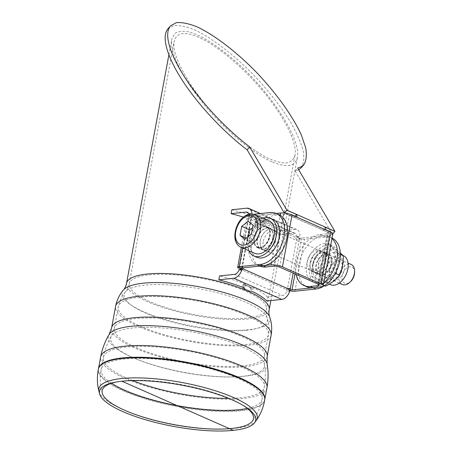 <?xml version="1.0" encoding="UTF-8"?>
<svg xmlns="http://www.w3.org/2000/svg" width="453" height="453" viewBox="0 0 453 453"><rect width="100%" height="100%" fill="white"/><g stroke="black" fill="none" stroke-linecap="round" stroke-linejoin="round"><path stroke-width="0.34" stroke-dasharray="2.27 1.7" d="M255.328 218.295L254.603 222.185A69.785 18.471 10.5 0 1 262.281 225.571L263.006 221.681A69.785 18.471 -169.5 0 0 255.328 218.295L256.421 218.182L264.099 221.568L263.374 225.458L255.702 222.072L256.421 218.182L264.099 221.568L265.373 221.432A73.205 19.377 10.5 0 1 279.807 230.922L294.784 229.343A9.581 6.149 -66.2 0 1 296.964 229.66L260.441 213.556M263.006 221.681L264.099 221.568L263.374 225.458L264.654 225.322L265.373 221.432M254.603 222.185L255.702 222.072L263.374 225.458L262.281 225.571M250.741 287.853A69.785 18.471 -169.5 0 0 243.063 284.467L244.156 284.348L251.834 287.734L251.115 291.63L243.437 288.244L244.156 284.348L245.435 284.218L244.711 288.108L242.344 288.357A69.785 18.471 10.5 0 1 250.016 291.743L251.115 291.63L243.437 288.244L244.156 284.348L251.834 287.734L251.115 291.63L252.389 291.494L253.108 287.598L250.741 287.853L250.016 291.743M243.063 284.467L242.344 288.357M271.953 161.783C252.304 153.114 224.637 129.688 203.442 103.771C182.248 77.848 169.462 51.812 171.778 39.281L174.688 33.55C178.125 31.263 182.972 30.725 189.229 31.948C202.729 35.827 221.659 48.329 240.605 65.878C274.241 97.327 300.883 140.198 297.417 157.31C295.277 166.562 286.789 168.052 271.953 161.783M198.652 37.208C184.377 31.172 176.206 32.605 174.145 41.512C170.815 57.978 196.449 99.23 228.816 129.49C242.78 142.287 255.764 151.817 267.763 158.091C275.164 161.393 281.426 163.023 286.551 162.995C290.888 161.981 293.72 159.343 295.045 155.085C297.276 143.029 284.971 117.973 264.575 93.029C244.178 68.092 217.553 45.549 198.652 37.208M116.715 381.93A76.948 20.368 10.5 0 1 117.757 381.726A76.948 20.368 10.5 0 1 242.1 404.772A76.948 20.368 10.5 0 1 243.006 405.333M291.902 214.881L289.201 215.311L292.049 214.943M279.592 267.14L289.201 215.311L293.997 217.429L296.862 216.97M293.997 217.429L295.045 216.172M330.435 231.868L328.844 232.038L330.447 231.783M293.986 217.344L284.354 213.057M298.691 169.79L295.152 171.019L332.372 234.275L332.836 233.759M332.372 234.275L322.779 230.045L325.35 227.185M322.779 230.045L325.65 229.665M322.785 230.124L327.587 232.236L328.844 232.038L327.598 232.168L317.978 284.065M279.088 214.728A27.367 17.576 -66.2 0 0 272.853 213.816A27.367 17.576 113.8 0 0 250.277 237.179A27.367 17.576 113.8 0 0 257.004 264.807L259.869 266.07A27.367 17.576 113.8 0 1 253.153 238.448A27.367 17.576 113.8 0 1 275.73 215.09L283.499 214.269A4.105 1.087 10.5 0 1 289.212 215.243M327.598 232.168A4.105 1.087 10.5 0 1 328.799 233.216A4.105 1.087 10.5 0 1 327.644 233.737L319.875 234.558A27.367 17.576 -66.2 0 0 296.115 274.422M264.654 225.322A73.205 19.377 10.5 0 1 279.088 234.813L294.065 233.238A5.476 3.516 113.8 0 1 295.311 233.42A5.476 3.516 113.8 0 1 296.998 237.066L296.404 237.004L295.922 237.604A1.37 0.985 84 0 0 296.641 239.326L298.204 239.377L300.203 237.899A1.37 0.362 10.5 0 0 301.624 238.052L330.52 235.005A8.211 2.174 -169.5 0 0 332.836 233.963M322.819 259.688A11.223 7.208 113.8 0 1 310.543 270.769A11.223 7.208 113.8 0 1 308.476 257.598A11.223 7.208 113.8 0 1 319.597 250.237A11.223 7.208 113.8 0 1 322.819 259.688M319.875 234.558L322.757 235.826A27.367 17.576 -66.2 0 0 300.175 259.184A27.367 17.576 -66.2 0 0 306.902 286.817M325.696 260.956A11.223 7.208 -66.2 0 0 322.474 251.506A11.223 7.208 -66.2 0 0 311.353 258.867A11.223 7.208 -66.2 0 0 313.419 272.043A11.223 7.208 -66.2 0 0 325.696 260.956M260.294 240.583A11.223 7.208 113.8 0 1 272.57 229.501A11.223 7.208 113.8 0 1 274.637 242.678A11.223 7.208 113.8 0 1 263.516 250.033A11.223 7.208 113.8 0 1 260.294 240.583M263.17 241.851A11.223 7.208 -66.2 0 0 266.398 251.302A11.223 7.208 -66.2 0 0 277.519 243.946A11.223 7.208 -66.2 0 0 275.452 230.77A11.223 7.208 -66.2 0 0 263.17 241.851M275.73 215.09L272.853 213.816L276.222 213.465M167.831 28.975L173.827 25.611C179.371 25.125 186.268 26.529 194.513 29.813C211.879 37.888 233.805 54.677 254.031 75.391C269.229 91.551 281.692 107.627 291.421 123.612C297.021 133.726 300.939 142.791 303.182 150.821C304.388 158.052 303.782 163.652 301.364 167.621M295.152 171.019L297.672 168.057M240.135 268.165A1.37 0.985 84 0 0 239.524 267.468L248.657 218.165L251.494 217.865L251.421 216.381L247.644 216.121L248.657 218.165A1.37 0.985 84 0 0 249.042 218.227A1.37 0.985 84 0 0 249.858 217.293L249.014 215.905A5.476 3.516 -66.2 0 0 248.873 214.32M249.014 215.905L251.93 214.881L252.695 216.993L249.858 217.293L295.922 237.604L298.759 237.304L299.914 236.041A9.581 6.149 -66.2 0 0 296.964 229.66M251.936 213.946A9.581 6.149 113.8 0 1 251.93 214.881M296.998 237.066L299.914 236.041L296.404 237.004M242.967 267.853A1.37 0.985 84 0 0 242.355 267.168L251.494 217.865A1.37 0.985 84 0 0 251.879 217.927A1.37 0.985 84 0 0 252.695 216.993L298.759 237.304A1.37 0.985 84 0 0 299.478 239.025L296.641 239.326L287.502 288.629A1.37 0.985 84 0 0 287.123 288.567A1.37 0.985 84 0 0 286.302 289.501L287.015 290.9A5.476 3.516 113.8 0 1 282.519 295.515L267.542 297.089L266.823 300.985M287.015 290.9L289.671 291.336M239.037 269.739L239.541 269.824M298.833 238.697A5.476 1.45 -169.5 0 0 304.501 239.32L325.633 237.095A27.367 17.576 113.8 0 1 331.868 238.006A27.367 17.576 113.8 0 1 332.072 238.097M289.076 289.92L287.502 288.629L289.592 288.408M300.203 237.899L299.563 239.037L298.204 239.377M253.963 214.235L248.844 214.773A5.476 1.45 -169.5 0 0 247.298 215.469A5.476 1.45 -169.5 0 0 247.644 216.121M251.421 216.381A1.37 0.362 10.5 0 1 251.336 216.217A1.37 0.362 10.5 0 1 251.721 216.047L272.853 213.816L269.977 212.548M241.8 268.278L242.355 267.168L238.748 267.27L238.023 268.023M238.748 267.27L242.355 267.168M272.825 237.689A11.082 7.118 113.8 0 1 260.69 248.64A11.082 7.118 113.8 0 1 258.652 235.628A11.082 7.118 113.8 0 1 269.637 228.357A11.082 7.118 113.8 0 1 272.825 237.689M275.701 238.963A11.082 7.118 -66.2 0 0 272.519 229.626A11.082 7.118 -66.2 0 0 261.534 236.896A11.082 7.118 -66.2 0 0 263.572 249.909A11.082 7.118 -66.2 0 0 275.701 238.963M325.633 237.095L322.757 235.826A27.367 17.576 113.8 0 1 328.991 236.732A27.367 17.576 113.8 0 1 331.97 238.646M321.834 284.274A27.367 17.576 113.8 0 1 313.136 287.723M310.288 262.581A11.082 7.118 113.8 0 1 322.417 251.636A11.082 7.118 113.8 0 1 324.461 264.648A11.082 7.118 113.8 0 1 313.476 271.913A11.082 7.118 113.8 0 1 310.288 262.581M313.17 263.85A11.082 7.118 -66.2 0 0 316.353 273.187A11.082 7.118 -66.2 0 0 327.338 265.917A11.082 7.118 -66.2 0 0 325.299 252.904A11.082 7.118 -66.2 0 0 313.17 263.85M245.435 284.218A73.205 19.377 -169.5 0 0 219.558 275.928M267.542 297.089A73.205 19.377 -169.5 0 0 253.108 287.598M279.088 234.813L279.807 230.922M255.702 222.072L256.421 218.182L257.695 218.046L256.976 221.936L255.702 222.072M243.516 217.163A73.205 19.377 10.5 0 1 256.976 221.936M231.823 209.762A73.205 19.377 10.5 0 1 257.695 218.046M342.383 284.512A10.946 7.033 113.8 0 1 339.099 276.177A10.946 7.033 113.8 0 1 344.688 265.911A10.946 7.033 113.8 0 1 351.217 264.484M254.722 253.335A17.786 11.427 113.8 0 1 249.393 239.79A17.786 11.427 113.8 0 1 258.465 223.097A17.786 11.427 113.8 0 1 269.082 220.781M354.58 272.649A8.85 5.685 -66.2 0 0 347.796 267.4A8.85 5.685 -66.2 0 0 342.06 279.184A8.85 5.685 -66.2 0 0 349.982 282.089A8.85 5.685 -66.2 0 0 350.679 281.489M246.324 238.148L247.723 238.765L252.559 242.661C255.418 241.268 257.587 239.575 259.065 237.57L260.73 228.584L255.888 224.682L248.216 221.296M260.73 228.584L253.051 225.198M259.065 237.57L251.387 234.184M252.559 242.661L244.88 239.275M255.888 224.682L252.548 227.91M248.618 236.353L247.723 238.765M326.205 253.476A11.495 7.384 -66.2 0 0 316.494 263.114A11.495 7.384 -66.2 0 0 319.257 274.914A11.495 7.384 -66.2 0 0 330.65 267.378A11.495 7.384 -66.2 0 0 328.533 253.884A11.495 7.384 -66.2 0 0 326.205 253.476M323.131 252.123A11.495 7.384 113.8 0 1 325.464 252.525A11.495 7.384 113.8 0 1 327.581 266.024A11.495 7.384 113.8 0 1 316.188 273.561A11.495 7.384 113.8 0 1 313.425 261.76A11.495 7.384 113.8 0 1 323.131 252.123M328.012 244.897A20.527 13.182 -66.2 0 0 310.679 262.106A20.527 13.182 -66.2 0 0 315.616 283.176A20.527 13.182 -66.2 0 0 335.956 269.716A20.527 13.182 -66.2 0 0 332.179 245.617A20.527 13.182 -66.2 0 0 328.012 244.897M324.943 243.538A20.527 13.182 -66.2 0 0 307.61 260.752A20.527 13.182 -66.2 0 0 312.542 281.823A20.527 13.182 -66.2 0 0 332.887 268.363A20.527 13.182 -66.2 0 0 329.11 244.263A20.527 13.182 -66.2 0 0 324.943 243.538M267.185 227.599A11.495 7.384 -66.2 0 0 257.7 237.412A11.495 7.384 -66.2 0 0 260.526 249.014A11.495 7.384 -66.2 0 0 271.919 241.477A11.495 7.384 -66.2 0 0 269.801 227.984A11.495 7.384 -66.2 0 0 267.185 227.599M264.116 226.245A11.495 7.384 113.8 0 1 266.732 226.625A11.495 7.384 113.8 0 1 268.85 240.124A11.495 7.384 113.8 0 1 257.457 247.661A11.495 7.384 113.8 0 1 254.631 236.058A11.495 7.384 113.8 0 1 264.116 226.245M273.448 219.716A20.527 13.182 -66.2 0 0 268.771 219.037A20.527 13.182 -66.2 0 0 251.84 236.557A20.527 13.182 -66.2 0 0 256.885 257.276M263.255 218.216A20.527 13.182 -66.2 0 0 250.033 231.823A20.527 13.182 -66.2 0 0 248.901 250.764M329.841 270.452A9.094 5.844 -66.2 0 0 332.451 278.114A9.094 5.844 -66.2 0 0 341.466 272.145A9.094 5.844 -66.2 0 0 339.79 261.466A9.094 5.844 -66.2 0 0 329.841 270.452M329.308 270.917A10.946 7.033 113.8 0 1 342.321 260.73A10.946 7.033 113.8 0 1 338.986 278.708A10.946 7.033 113.8 0 1 329.308 270.917M318.363 265.39A9.094 5.844 113.8 0 1 328.317 256.409A9.094 5.844 113.8 0 1 330.928 264.065A9.094 5.844 113.8 0 1 320.979 273.051A9.094 5.844 113.8 0 1 318.363 265.39M343.278 255.594A15.872 10.193 -66.2 0 0 325.905 271.273A15.872 10.193 -66.2 0 0 330.469 284.643M331.46 263.601A10.946 7.033 -66.2 0 0 321.783 255.809A10.946 7.033 -66.2 0 0 318.448 273.788A10.946 7.033 -66.2 0 0 331.46 263.601M321.109 279.45A15.872 10.193 -66.2 0 0 334.79 255.871A15.872 10.193 -66.2 0 0 315.798 257.876A15.872 10.193 -66.2 0 0 321.109 279.45M320.033 268.686A15.872 10.193 -66.2 0 0 324.591 282.055A15.872 10.193 -66.2 0 0 328.21 282.581A15.872 10.193 -66.2 0 0 341.307 269.031A15.872 10.193 -66.2 0 0 337.4 253.006A15.872 10.193 -66.2 0 0 320.033 268.686M340.282 252.933L332.717 247.219C329.524 251.562 324.824 255.237 318.623 258.255C318.923 265.407 317.717 271.902 315.016 277.729C320.011 281.205 323.504 284.02 325.497 286.171M334.671 274.507L322.179 284.705C317.179 281.234 313.686 278.419 311.692 276.262C311.392 269.11 312.598 262.621 315.305 256.789C318.499 252.451 323.199 248.771 329.399 245.758C331.392 247.91 334.886 250.724 339.88 254.201L336.251 271.557M315.305 256.789L318.623 258.255M329.399 245.758L332.717 247.219M339.88 254.201L340.333 254.399M311.692 276.262L315.016 277.729M322.179 284.705L324.461 285.718M149.654 301.562A69.785 18.471 10.5 0 1 129.247 283.765A69.785 18.471 10.5 0 1 201.228 278.323A69.785 18.471 10.5 0 1 266.483 309.201A69.785 18.471 10.5 0 1 246.806 318.068A69.785 18.471 10.5 0 1 149.654 301.562M269.173 309.699A72.52 19.196 10.5 0 1 248.725 318.918A72.52 19.196 10.5 0 1 169.179 309.41A72.52 19.196 10.5 0 1 126.557 283.267M98.477 368.685A84.564 22.384 -169.5 0 0 148.182 399.167A84.564 22.384 -169.5 0 0 240.934 410.248A84.564 22.384 -169.5 0 0 264.773 399.506M264.705 399.914A84.569 22.39 10.5 0 1 240.837 410.786A84.569 22.39 10.5 0 1 147.865 399.637A84.569 22.39 10.5 0 1 98.397 369.093M256.126 420.605A80.521 21.314 10.5 0 1 234.512 428.357A80.521 21.314 10.5 0 1 150.747 419.087A80.521 21.314 10.5 0 1 98.992 391.477M266.947 387.785A84.564 22.384 10.5 0 1 243.108 398.527A84.564 22.384 10.5 0 1 150.351 387.445A84.564 22.384 10.5 0 1 100.651 356.964M267.089 363.884A80.73 21.37 10.5 0 1 244.326 376.262A80.73 21.37 10.5 0 1 152.265 364.631A80.73 21.37 10.5 0 1 109.082 334.603M267.151 356.636A79.088 20.934 10.5 0 1 244.858 366.675A79.088 20.934 10.5 0 1 158.125 356.318A79.088 20.934 10.5 0 1 111.619 327.813M271.121 335.22A79.088 20.934 10.5 0 1 248.827 345.265A79.088 20.934 10.5 0 1 162.078 334.903A79.088 20.934 10.5 0 1 115.589 306.392M269.677 317.066A75.215 19.909 10.5 0 1 248.765 329.727A75.215 19.909 10.5 0 1 161.234 318.34A75.215 19.909 10.5 0 1 123.443 289.965M246.851 330.231A72.82 19.275 10.5 0 1 162.112 319.206A72.82 19.275 10.5 0 1 125.532 291.738A72.82 19.275 10.5 0 1 199.297 288.759A72.82 19.275 10.5 0 1 267.094 317.978A72.82 19.275 10.5 0 1 246.851 330.231M246.908 344.422A76.353 20.209 10.5 0 1 163.159 334.416A76.353 20.209 10.5 0 1 118.284 306.891A76.353 20.209 10.5 0 1 197.038 300.934A76.353 20.209 10.5 0 1 268.431 334.722A76.353 20.209 10.5 0 1 246.908 344.422M242.938 365.831A76.353 20.209 10.5 0 1 159.19 355.826A76.353 20.209 10.5 0 1 114.315 328.3A76.353 20.209 10.5 0 1 193.074 322.343A76.353 20.209 10.5 0 1 264.461 356.132A76.353 20.209 10.5 0 1 242.938 365.831M242.355 376.33A78.154 20.685 10.5 0 1 153.25 365.073A78.154 20.685 10.5 0 1 111.432 336.007A78.154 20.685 10.5 0 1 191.313 331.817A78.154 20.685 10.5 0 1 264.393 364.359A78.154 20.685 10.5 0 1 242.355 376.33M132.678 380.588A81.829 21.659 10.5 0 1 103.341 357.462A81.829 21.659 10.5 0 1 103.341 357.457A81.829 21.659 10.5 0 1 187.74 351.075A81.829 21.659 10.5 0 1 264.258 387.275A81.829 21.659 10.5 0 1 241.189 397.683A81.829 21.659 10.5 0 1 228.578 398.363M111.568 383.238A81.829 21.659 10.5 0 1 101.115 369.478A81.829 21.659 10.5 0 1 185.52 363.091A81.829 21.659 10.5 0 1 262.027 399.303L264.258 387.287A81.829 21.659 10.5 0 1 264.258 387.287C265.645 379.642 265.69 372.004 264.393 364.359L264.461 356.132L268.431 334.722C269.444 328.94 268.997 323.357 267.094 317.978C266.171 315.56 265.968 312.632 266.483 309.201L295.045 155.085M252.315 421.211C257.259 414.688 260.492 407.383 262.027 399.303A81.829 21.659 10.5 0 1 247.338 408.402M334.886 231.307L332.372 234.269L284.388 213.108M289.201 215.317L327.587 232.242M283.499 214.269L273.878 266.166M271.426 262.61L280.192 215.288M318.289 284.212L327.644 233.737M330.52 235.005L320.9 286.908M294.065 233.238L248.301 213.057M246.8 208.182L294.784 229.343M293.159 273.119L299.478 239.025M289.139 289.201L286.302 289.501L240.243 269.19M234.535 274.354L282.519 295.515M294.886 291.217L304.501 239.32M301.624 238.052L294.977 273.923M248.844 214.773L242.678 248.023M242.1 267.944L251.721 216.047M259.977 228.555A10.946 7.033 -66.2 0 0 254.586 243.023A10.946 7.033 -66.2 0 0 257.678 247.157A10.946 7.033 -66.2 0 0 268.527 239.982A10.946 7.033 -66.2 0 0 266.511 227.129A10.946 7.033 -66.2 0 0 259.977 228.555M254.201 243.085A11.223 7.208 113.8 0 1 263.873 226.421A11.223 7.208 113.8 0 1 267.627 241.67A11.223 7.208 113.8 0 1 254.201 243.085M255.26 214.688A17.786 11.427 -66.2 0 0 244.648 217.004A17.786 11.427 -66.2 0 0 235.877 240.52A17.786 11.427 -66.2 0 0 240.905 247.242M103.346 357.451C104.785 349.829 107.48 342.683 111.432 336.007L114.315 328.3L118.284 306.891C119.405 301.132 121.823 296.081 125.532 291.738C127.259 289.812 128.499 287.157 129.247 283.765L174.145 41.512M270.866 300.56L297.417 157.31M168.873 54.949L171.778 39.281M102.333 393.414C100.056 385.548 99.649 377.575 101.115 369.478L103.341 357.462M117.757 381.726L115.623 382.117M242.1 404.772L243.952 405.905M319.178 285.113L328.799 233.216M310.543 270.769L313.419 272.043M319.597 250.237L322.474 251.506M275.452 230.77L272.57 229.501M266.398 251.302L263.516 250.033M295.311 233.42L247.327 212.259M249.042 218.227L251.879 217.927M239.297 269.818L241.834 270.22M287.123 288.567L289.954 288.267M241.37 247.446L247.298 215.469M241.715 268.114L251.336 216.217M260.69 248.64L263.572 249.909M269.637 228.357L272.519 229.626M331.868 238.006L328.991 236.732M325.299 252.904L322.417 251.636M316.353 273.187L313.476 271.913M339.206 283.114L257.678 247.157C265.526 251.466 274.982 230.016 266.511 227.129L348.04 263.085M316.188 273.561L319.257 274.914M325.464 252.525L328.533 253.884M312.542 281.823L315.616 283.176M329.11 244.263L332.179 245.617M257.457 247.661L260.526 249.014M266.732 226.625L269.801 227.984M339.79 261.466L328.317 256.409M332.451 278.114L320.979 273.051M324.591 282.055L329.274 284.116M337.4 253.006L343.034 255.492"/><path stroke-width="0.68" d="M233.301 430.35A79.411 21.019 10.5 0 1 150.69 421.211A79.411 21.019 10.5 0 1 99.649 393.98A79.411 21.019 10.5 0 1 115.623 382.117A79.411 21.019 10.5 0 1 243.952 405.905A79.411 21.019 10.5 0 1 254.614 422.706A79.411 21.019 10.5 0 1 233.301 430.35L121.914 381.228M243.006 405.333A76.948 20.368 10.5 0 1 252.315 421.211A76.948 20.368 10.5 0 1 231.777 428.459A76.948 20.368 10.5 0 1 152.044 419.688A76.948 20.368 10.5 0 1 102.333 393.414A76.948 20.368 10.5 0 1 116.715 381.93M291.902 214.881L292.06 214.852A4.241 2.724 113.8 0 1 292.049 214.943L292.032 215.016A4.241 2.724 -66.2 0 0 292.049 214.943A8.211 2.174 -169.5 0 0 280.617 213.001L276.222 213.465M295.045 216.172L296.562 214.49A4.241 2.724 113.8 0 1 296.862 216.97L292.06 214.852M242.678 248.023L239.224 266.675A5.476 1.45 10.5 0 0 237.678 267.366A5.476 1.45 10.5 0 0 238.023 268.023L241.8 268.278A1.37 0.362 -169.5 0 1 241.715 268.114A1.37 0.362 -169.5 0 1 242.1 267.944L271.002 264.897A8.211 2.174 10.5 0 1 282.429 266.84L320.815 283.771A8.211 2.174 10.5 0 1 323.216 285.86L332.836 233.963A8.211 2.174 -169.5 0 0 330.435 231.868L330.435 231.868A4.241 2.724 113.8 0 1 330.418 231.947L330.435 231.868A4.241 2.724 -66.2 0 0 330.447 231.783L325.65 229.665A4.241 2.724 -66.2 0 0 325.35 227.185L334.948 231.415A4.241 2.724 -66.2 0 0 334.886 231.307L297.672 168.057L301.2 166.829L303.878 164.66C306.296 160.685 306.902 155.085 305.701 147.854L301.432 135.254C293.051 116.591 276.517 93.448 256.545 72.429C236.319 51.71 214.394 34.921 197.027 26.852C188.782 23.562 181.885 22.163 176.342 22.65L170.345 26.008C163.754 33.862 169.643 54.207 185.509 78.42C201.443 102.655 226.353 129.235 249.688 146.897L247.168 149.858C223.839 132.197 198.929 105.623 182.995 81.387C167.129 57.169 161.24 36.829 167.831 28.975L170.345 26.008M286.964 210.254A4.241 2.724 113.8 0 0 286.908 210.147L284.433 213.063L286.964 210.254L296.562 214.49M332.836 233.759L334.948 231.415M296.115 274.422A27.367 17.576 -66.2 0 0 304.025 285.543A27.367 17.576 -66.2 0 0 310.26 286.455L318.023 285.633A4.105 1.087 -169.5 0 0 319.178 285.113A4.105 1.087 -169.5 0 0 317.978 284.065L279.592 267.14A4.105 1.087 -169.5 0 0 273.878 266.166L266.115 266.987A27.367 17.576 113.8 0 1 259.88 266.075L259.869 266.07M323.216 285.86A8.211 2.174 10.5 0 1 320.9 286.908L292.004 289.948A1.37 0.362 -169.5 0 1 290.588 289.795L289.212 290.594L289.076 289.92M304.025 285.543L306.902 286.817A27.367 17.576 -66.2 0 0 313.136 287.723L310.26 286.455M266.115 266.987L263.233 265.718A27.367 17.576 113.8 0 1 257.004 264.807M303.878 164.66L301.364 167.621L298.691 169.79M334.886 231.307L286.908 210.147L249.688 146.897M284.354 213.057L247.168 149.858M248.873 214.32A5.476 3.516 -66.2 0 0 247.327 212.259A5.476 3.516 -66.2 0 0 246.081 212.078L231.104 213.652L231.823 209.762L246.8 208.182A9.581 6.149 113.8 0 1 248.98 208.499A9.581 6.149 113.8 0 1 251.936 213.946M244.711 288.108A73.205 19.377 -169.5 0 0 218.839 279.824L219.558 275.928L234.535 274.354A5.476 3.516 -66.2 0 0 239.037 269.739L240.243 269.19L243.074 268.889A1.37 0.985 84 0 0 242.967 267.853M289.592 288.408L290.339 288.329A1.37 0.985 84 0 0 289.954 288.267A1.37 0.985 84 0 0 289.139 289.201L289.671 291.336A9.581 6.149 -66.2 0 1 281.8 299.405L266.823 300.985A73.205 19.377 -169.5 0 0 252.389 291.494M239.037 269.739L241.687 270.175A9.581 6.149 113.8 0 1 233.816 278.244L218.839 279.824M289.139 289.201L243.074 268.889L241.828 270.22M293.159 273.119L290.339 288.329L290.588 289.795M332.072 238.097A27.367 17.576 113.8 0 1 338.544 265.798A27.367 17.576 113.8 0 1 316.018 288.991L294.886 291.217A5.476 1.45 10.5 0 1 289.212 290.594M241.8 268.278L241.862 267.995M240.243 269.19A1.37 0.985 84 0 0 240.135 268.165M239.224 266.675L260.356 264.444A27.367 17.576 -66.2 0 0 282.932 241.087A27.367 17.576 -66.2 0 0 276.205 213.459A27.367 17.576 -66.2 0 0 269.977 212.548L253.963 214.235M260.356 264.444L263.233 265.718A27.367 17.576 -66.2 0 0 285.815 242.355A27.367 17.576 -66.2 0 0 279.088 214.728L276.205 213.459M331.97 238.646A27.367 17.576 113.8 0 1 336.579 261.121A27.367 17.576 113.8 0 1 321.834 284.274M231.104 213.652A73.205 19.377 10.5 0 1 243.516 217.163M348.04 263.085L351.217 264.484A10.946 7.033 113.8 0 1 354.603 271.409A10.946 7.033 113.8 0 1 349.778 282.344A10.946 7.033 113.8 0 1 348.918 283.091A10.946 7.033 113.8 0 1 342.383 284.512L339.206 283.114M255.26 214.688L269.082 220.781A17.786 11.427 113.8 0 1 272.355 241.67A17.786 11.427 113.8 0 1 254.722 253.335L240.905 247.242A17.786 11.427 -66.2 0 0 258.538 235.577A17.786 11.427 -66.2 0 0 255.26 214.688C241.811 210.639 232.825 228.793 235.254 239.869C236.183 243.465 238.063 245.922 240.905 247.242M349.778 282.344L350.679 281.489A8.85 5.685 -66.2 0 0 354.58 272.649L354.603 271.409M251.387 234.184L244.88 239.275L240.045 235.379L241.709 226.392L248.216 221.296L253.051 225.198L251.387 234.184M240.045 235.379L246.324 238.148M252.548 227.91L249.388 229.779L241.709 226.392M249.388 229.779L248.618 236.353M248.901 250.764A20.527 13.182 -66.2 0 0 253.81 255.922L256.885 257.276A20.527 13.182 -66.2 0 0 277.225 243.816A20.527 13.182 -66.2 0 0 273.448 219.716L270.379 218.363A20.527 13.182 -66.2 0 0 265.701 217.683A20.527 13.182 -66.2 0 0 263.255 218.216M253.81 255.922A20.527 13.182 -66.2 0 0 274.156 242.463A20.527 13.182 -66.2 0 0 270.379 218.363M329.274 284.116L330.469 284.643A15.872 10.193 -66.2 0 0 346.2 274.235A15.872 10.193 -66.2 0 0 343.278 255.594L343.034 255.492M324.461 285.718L325.497 286.171C331.698 283.159 336.398 279.478 339.591 275.141C342.298 269.309 343.499 262.819 343.204 255.662L340.282 252.933M336.251 271.557L336.273 273.674L334.671 274.507M340.333 254.399L343.204 255.662M336.273 273.674L339.591 275.141M168.873 54.949L126.557 283.267A72.52 19.196 10.5 0 1 171.919 273.855A72.52 19.196 10.5 0 1 247.967 291.205A72.52 19.196 10.5 0 1 269.173 309.699L270.866 300.56M264.773 399.506A84.564 22.384 -169.5 0 0 185.707 362.083A84.564 22.384 -169.5 0 0 98.477 368.685L98.397 369.093A84.569 22.39 10.5 0 1 185.605 362.615A84.569 22.39 10.5 0 1 264.705 399.914L266.947 387.785C268.408 379.824 268.453 371.856 267.089 363.889L267.151 356.636A79.088 20.934 10.5 0 1 267.151 356.636L271.121 335.22A79.088 20.934 10.5 0 0 197.174 300.22A79.088 20.934 10.5 0 0 115.589 306.392L111.625 327.802A79.088 20.934 10.5 0 1 193.204 321.63A79.088 20.934 10.5 0 1 267.157 356.63M99.649 393.98L98.992 391.477A80.521 21.314 10.5 0 1 181.925 382.491A80.521 21.314 10.5 0 1 256.126 420.605C260.571 414.393 263.431 407.496 264.705 399.914M98.477 368.685L100.651 356.964A84.564 22.384 10.5 0 1 187.876 350.362A84.564 22.384 10.5 0 1 266.947 387.785M100.651 356.964C102.14 349.008 104.949 341.556 109.082 334.603A80.73 21.37 10.5 0 1 191.596 330.277A80.73 21.37 10.5 0 1 267.089 363.884M109.082 334.603L111.619 327.813A79.088 20.934 10.5 0 1 111.625 327.802M126.557 283.267C125.9 286.171 124.864 288.408 123.443 289.965A75.215 19.909 10.5 0 1 199.643 286.885A75.215 19.909 10.5 0 1 269.677 317.066C271.738 322.915 272.225 328.963 271.121 335.22M228.578 398.363A81.829 21.659 10.5 0 1 132.678 380.588M247.338 408.402A81.829 21.659 10.5 0 1 238.958 409.699A81.829 21.659 10.5 0 1 111.568 383.238M320.815 283.771L330.418 231.947L292.032 215.016L282.429 266.84M271.002 264.897L271.426 262.61M280.192 215.288L280.617 213.001M318.023 285.633L318.289 284.212M248.301 213.057L246.081 212.078M281.8 299.405L233.816 278.244M294.977 273.923L292.004 289.948M316.018 288.991L313.136 287.723M235.843 238.669A15.6 10.017 113.8 0 1 249.292 215.498A15.6 10.017 113.8 0 1 254.512 236.698A15.6 10.017 113.8 0 1 235.843 238.669M98.992 391.477C97.067 384.087 96.868 376.624 98.397 369.093M254.614 422.706L256.126 420.605M123.443 289.965C119.422 294.682 116.806 300.158 115.589 306.392M269.173 309.699C268.742 312.649 268.912 315.107 269.677 317.066M260.441 213.556L248.98 208.499M237.678 267.366L241.37 247.446"/></g></svg>
